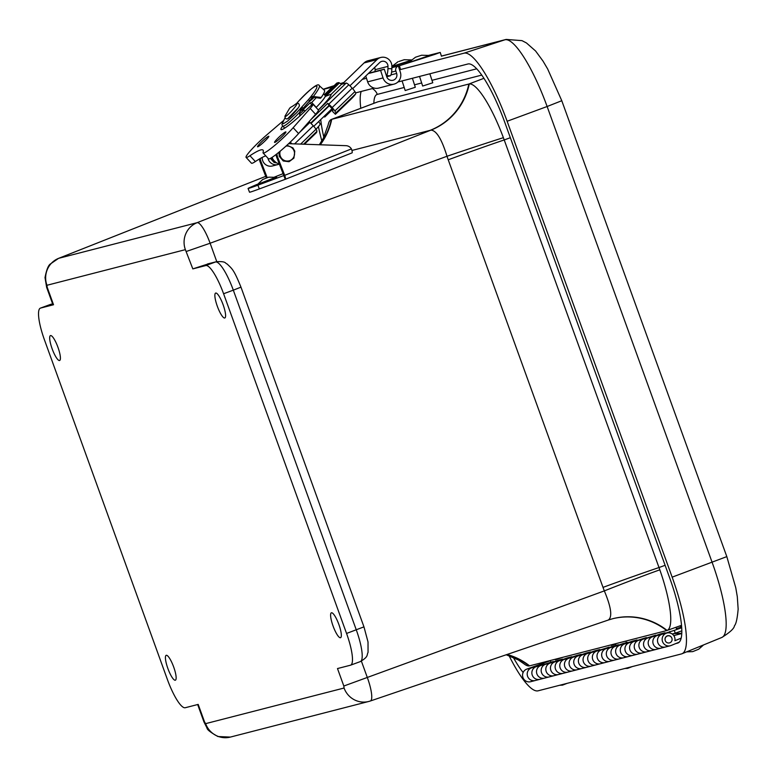 <?xml version="1.0" encoding="UTF-8"?>
<svg xmlns="http://www.w3.org/2000/svg" width="777" height="777" viewBox="0 0 777 777"><rect width="100%" height="100%" fill="white"/><g stroke="black" fill="none" stroke-linecap="round" stroke-linejoin="round"><path stroke-width="1.17" d="M217.327 306.274A13.267 2.982 69.8 0 1 215.656 293.075A13.267 2.982 69.8 0 1 223.028 304.497A13.267 2.982 69.8 0 1 224.815 317.978A13.267 2.982 69.8 0 1 217.327 306.274M52.137 348.786A13.267 2.982 69.8 0 1 50.466 335.586A13.267 2.982 69.8 0 1 57.848 347.008A13.267 2.982 69.8 0 1 59.625 360.489A13.267 2.982 69.8 0 1 52.137 348.786M167.881 668.511A13.267 2.982 69.8 0 1 166.21 655.312A13.267 2.982 69.8 0 1 173.582 666.734A13.267 2.982 69.8 0 1 175.369 680.205A13.267 2.982 69.8 0 1 167.881 668.511M333.061 626A13.267 2.982 69.8 0 1 331.4 612.8A13.267 2.982 69.8 0 1 338.772 624.222A13.267 2.982 69.8 0 1 340.549 637.703A13.267 2.982 69.8 0 1 333.061 626M319.347 144.745L323.31 138.325L328.156 124.883A63.258 14.229 69.8 0 1 331.332 119.454A63.258 14.229 69.8 0 1 331.41 119.425A63.258 14.229 69.8 0 1 331.75 119.318L468.842 84.042A63.258 14.229 69.8 0 1 469.279 83.955A63.258 14.229 69.8 0 1 503.379 137.675A63.258 14.229 69.8 0 1 504.215 139.947L659.003 567.54A63.258 14.229 69.8 0 1 659.819 569.823A63.258 14.229 69.8 0 1 667.103 630.438A63.258 14.229 69.8 0 1 666.957 630.487A63.258 14.229 69.8 0 1 666.685 630.574L529.593 665.85A63.258 14.229 69.8 0 1 529.156 665.938A63.258 14.229 69.8 0 1 523.824 663.704L518.346 659.964L506.216 654.768M469.279 83.955A65.21 63.219 -105 0 1 430.934 130.138C436.383 130.4 441.734 139.112 446.998 156.264L210.12 243.23A23.242 5.225 -110.2 0 0 197.115 222.688A21.261 20.707 75.6 0 0 185.373 249.65L192.822 268.891L205.759 265.559A31.886 7.168 69.8 0 1 223.591 293.745L233.314 290.161L356.284 629.875A31.886 7.168 69.8 0 1 360.314 661.596A31.886 7.168 69.8 0 1 360.159 661.645M209.819 263.393L192.822 268.891M510.324 137.704L504.215 139.947A65.21 1.437 -19.9 0 0 448.222 159.79L603.01 587.383A154.681 151.466 76.2 0 0 604.331 590.889C611.227 607.352 612.548 617.064 608.284 620.046L370.357 700.99A23.242 5.225 -110.2 0 0 367.443 677.855L361.392 661.13M207.595 263.918L215.482 261.985A10.625 10.354 -104.4 0 1 216.453 261.684C226.612 261.15 224.864 263.335 227.078 263.947C232.284 268.949 233.741 269.425 240.977 287.15L363.957 626.854L346.561 633.449A31.886 7.168 69.8 0 1 350.592 665.17A31.886 7.168 69.8 0 1 350.437 665.219L337.49 668.55L343.822 686.033L604.331 590.889A65.21 1.758 158.7 0 1 659.819 569.823M197.659 704.535L203.972 721.969L204.526 721.882L198.193 704.399L185.247 707.73A31.886 7.168 69.8 0 1 167.414 679.554L44.444 339.84A31.886 7.168 69.8 0 1 40.423 308.119A31.886 7.168 69.8 0 1 40.579 308.071L53.526 304.739L52.972 304.827L46.639 287.344L47.193 287.257L46.95 285.276L185.373 249.65M346.561 633.449L223.591 293.745M503.379 137.675A65.21 1.127 -18.5 0 0 446.998 156.264A154.681 151.466 76.2 0 0 448.222 159.79M608.546 619.959A65.21 63.209 -104.8 0 1 612.363 618.813A65.21 63.209 -104.8 0 1 667.103 630.438M506.691 654.613A65.21 63.811 -104 0 1 529.156 665.938M331.332 119.454A65.21 63.801 -103.8 0 1 319.881 144.765M331.41 119.425L377.428 101.962A63.772 14.345 69.8 0 1 377.777 101.855L481.75 75.097M397.882 82.012L467.958 63.976A65.55 14.744 69.8 0 1 504.613 121.902L669.638 577.797A65.55 14.744 69.8 0 1 678.03 642.967A65.55 14.744 69.8 0 1 677.602 643.113L675.708 643.599M400.592 69.512L464.044 53.176A77.04 17.327 69.8 0 1 507.128 121.261L672.154 577.156A77.04 17.327 69.8 0 1 682.012 653.739A77.04 17.327 69.8 0 1 681.507 653.913L538.121 690.811A77.04 17.327 69.8 0 1 509.061 655.691M355.633 92.881L374.232 88.092M323.844 137.286A65.55 14.744 69.8 0 1 320.736 119.58M523.135 672.503A65.55 14.744 69.8 0 1 513.286 657.371M323.368 89.384L332.216 87.111M362.315 79.361L366.491 78.283M321.833 140.948A77.04 17.327 69.8 0 1 318.434 126.573M703.583 644.92L698.698 649.222L692.725 651.621L686.596 651.864M632.284 666.579L627.583 668.385L624.825 668.492M567.132 683.342L562.499 685.139L559.683 685.256M402.088 80.925L405.196 90.54L415.306 87.267L412.393 78.273M391.899 66.725L410.703 60.917M391.822 66.501L411.81 60.062M399.048 61.432L404.195 59.722L399.048 61.432M419.541 76.437L422.659 86.053L432.77 82.77L429.856 73.786M409.411 62.413L429.506 55.458L409.411 62.413M421.542 55.254L415.51 57.216L421.542 55.254M402.165 69.104L400.602 69.541L399.368 65.744L435.042 54.332L440.229 52.428L428.448 55.42M400.602 69.541L399.563 69.813L400.349 72.242A9.353 9.11 -104.4 0 1 394.017 84.13A9.353 9.11 -104.4 0 1 383.032 77.914L380.594 70.386L384.294 69.182L386.732 76.7A5.361 5.216 75.6 0 0 393.026 80.264A5.361 5.216 75.6 0 0 396.649 73.446L395.862 71.028A3.992 3.895 -104.4 0 1 398.329 66.006L391.88 67.667M399.563 69.813L398.329 66.006L399.368 65.744M365.763 76.02L367.657 81.867A9.353 9.11 75.6 0 0 378.642 88.092L394.017 84.13M380.594 70.386L368.317 73.553M384.294 69.182L368.667 73.223M679.224 642.161L671.027 645.512A6.585 6.42 -104.4 0 1 662.354 640.996A6.585 6.42 -104.4 0 1 666.928 633.022A6.585 6.42 -104.4 0 1 674.892 640.724L681.157 638.16M671.833 638.063A3.613 3.516 -104.4 0 1 669.473 642.9A3.613 3.516 -104.4 0 1 665.161 640.277A3.613 3.516 -104.4 0 1 671.833 638.063M661.722 647.911A6.585 6.42 -104.4 0 1 653.049 643.395A6.585 6.42 -104.4 0 1 657.624 635.411M657.352 635.479L652.971 636.606A6.585 6.42 75.6 0 0 648.397 644.589A6.585 6.42 75.6 0 0 656.254 649.378A6.585 6.42 -104.4 0 1 648.474 644.871A6.585 6.42 -104.4 0 1 652.437 636.771L660.314 633.964L664.966 632.769L657.089 635.576A6.585 6.42 75.6 0 0 653.127 643.677A6.585 6.42 75.6 0 0 660.906 648.173L665.559 646.979A6.585 6.42 -104.4 0 1 657.779 642.472A6.585 6.42 -104.4 0 1 661.742 634.382L674.271 630.38L675.262 633.187L672.154 633.983M568.657 671.862A6.585 6.42 -104.4 0 1 559.984 667.346A6.585 6.42 -104.4 0 1 564.558 659.362M564.287 659.43L559.906 660.557A6.585 6.42 75.6 0 0 555.332 668.541A6.585 6.42 75.6 0 0 563.189 673.319A6.585 6.42 -104.4 0 1 555.409 668.822A6.585 6.42 -104.4 0 1 559.372 660.722L567.249 657.915L571.901 656.72L564.024 659.527A6.585 6.42 75.6 0 0 560.062 667.628A6.585 6.42 75.6 0 0 567.851 672.124L572.503 670.93A6.585 6.42 -104.4 0 1 564.724 666.423A6.585 6.42 -104.4 0 1 568.677 658.333L576.563 655.526L581.215 654.321L573.329 657.128A6.585 6.42 75.6 0 0 569.376 665.229A6.585 6.42 75.6 0 0 577.156 669.735A6.585 6.42 -104.4 0 1 569.298 664.947A6.585 6.42 -104.4 0 1 573.873 656.963M633.799 655.089A6.585 6.42 -104.4 0 1 625.135 650.582A6.585 6.42 -104.4 0 1 629.71 642.598M629.438 642.666L625.058 643.793A6.585 6.42 75.6 0 0 620.483 651.777A6.585 6.42 75.6 0 0 628.34 656.555A6.585 6.42 -104.4 0 1 620.561 652.058A6.585 6.42 -104.4 0 1 624.514 643.958L632.4 641.151L637.053 639.957L629.166 642.764A6.585 6.42 75.6 0 0 625.213 650.854A6.585 6.42 75.6 0 0 632.993 655.361L637.645 654.166A6.585 6.42 -104.4 0 1 629.865 649.659A6.585 6.42 -104.4 0 1 633.818 641.569L646.357 637.558L638.471 640.365A6.585 6.42 75.6 0 0 634.518 648.465A6.585 6.42 75.6 0 0 642.297 652.962A6.585 6.42 -104.4 0 1 634.44 648.183A6.585 6.42 -104.4 0 1 639.015 640.199M666.928 633.022L662.276 634.217A6.585 6.42 75.6 0 0 657.701 642.2A6.585 6.42 75.6 0 0 665.559 646.979L670.221 645.784M554.982 661.829L550.602 662.956A6.585 6.42 75.6 0 0 546.027 670.939A6.585 6.42 75.6 0 0 553.884 675.718A6.585 6.42 -104.4 0 1 546.105 671.211A6.585 6.42 -104.4 0 1 550.067 663.121L557.944 660.314L562.597 659.119L554.72 661.926A6.585 6.42 75.6 0 0 550.757 670.017A6.585 6.42 75.6 0 0 558.537 674.523A6.585 6.42 -104.4 0 1 550.679 669.735A6.585 6.42 -104.4 0 1 555.254 661.761M559.353 674.251A6.585 6.42 -104.4 0 1 558.537 674.523L567.851 672.124M620.124 645.065L615.743 646.192A6.585 6.42 75.6 0 0 611.169 654.176A6.585 6.42 75.6 0 0 619.036 658.954A6.585 6.42 -104.4 0 1 611.246 654.448A6.585 6.42 -104.4 0 1 615.209 646.357L623.086 643.55L627.748 642.356L619.861 645.153A6.585 6.42 75.6 0 0 615.908 653.253A6.585 6.42 75.6 0 0 623.688 657.76A6.585 6.42 -104.4 0 1 615.831 652.971A6.585 6.42 -104.4 0 1 620.396 644.997M624.494 657.488A6.585 6.42 -104.4 0 1 623.688 657.76L632.993 655.361M577.962 669.463A6.585 6.42 -104.4 0 1 577.156 669.735L581.808 668.531A6.585 6.42 -104.4 0 1 574.028 664.034A6.585 6.42 -104.4 0 1 577.981 655.934L585.868 653.127L590.52 651.932L582.633 654.739A6.585 6.42 75.6 0 0 578.68 662.83A6.585 6.42 75.6 0 0 586.46 667.336A6.585 6.42 -104.4 0 1 578.603 662.558A6.585 6.42 -104.4 0 1 583.177 654.574M573.591 657.041L569.211 658.168A6.585 6.42 75.6 0 0 564.646 666.151A6.585 6.42 75.6 0 0 572.503 670.93L577.156 669.735M582.905 654.642L578.525 655.769A6.585 6.42 75.6 0 0 573.95 663.752A6.585 6.42 75.6 0 0 581.808 668.531L591.112 666.142A6.585 6.42 -104.4 0 1 583.333 661.635A6.585 6.42 -104.4 0 1 587.286 653.544L595.172 650.737L599.825 649.533L591.938 652.34A6.585 6.42 75.6 0 0 587.985 660.44A6.585 6.42 75.6 0 0 595.765 664.937A6.585 6.42 -104.4 0 1 587.907 660.159A6.585 6.42 -104.4 0 1 592.482 652.175M587.266 667.064A6.585 6.42 -104.4 0 1 586.46 667.336M545.677 664.218L541.297 665.355A6.585 6.42 75.6 0 0 536.722 673.329A6.585 6.42 75.6 0 0 544.58 678.117A6.585 6.42 -104.4 0 1 536.8 673.61A6.585 6.42 -104.4 0 1 540.753 665.52L553.292 661.509L545.405 664.316A6.585 6.42 75.6 0 0 541.452 672.416A6.585 6.42 75.6 0 0 549.232 676.913A6.585 6.42 -104.4 0 1 541.375 672.134A6.585 6.42 -104.4 0 1 545.949 664.15M550.038 676.65A6.585 6.42 -104.4 0 1 549.232 676.913L558.537 674.523M610.819 647.455L606.439 648.581A6.585 6.42 75.6 0 0 601.864 656.565A6.585 6.42 75.6 0 0 609.722 661.353A6.585 6.42 -104.4 0 1 601.942 656.847A6.585 6.42 -104.4 0 1 605.905 648.746L613.781 645.94L618.434 644.745L610.557 647.552A6.585 6.42 75.6 0 0 606.594 655.652A6.585 6.42 75.6 0 0 614.374 660.149A6.585 6.42 -104.4 0 1 606.516 655.37A6.585 6.42 -104.4 0 1 611.091 647.387M615.19 659.887A6.585 6.42 -104.4 0 1 614.374 660.149L623.688 657.76M643.103 652.699A6.585 6.42 -104.4 0 1 642.297 652.962L646.95 651.767A6.585 6.42 -104.4 0 1 639.17 647.27A6.585 6.42 -104.4 0 1 643.123 639.17L655.662 635.168L647.785 637.975A6.585 6.42 75.6 0 0 643.822 646.066A6.585 6.42 75.6 0 0 651.602 650.572A6.585 6.42 -104.4 0 1 643.744 645.794A6.585 6.42 -104.4 0 1 648.319 637.81M638.743 640.277L634.362 641.404A6.585 6.42 75.6 0 0 629.788 649.378A6.585 6.42 75.6 0 0 637.645 654.166L642.297 652.962M536.373 666.617L531.992 667.744A6.585 6.42 75.6 0 0 527.418 675.728A6.585 6.42 75.6 0 0 535.275 680.506A6.585 6.42 -104.4 0 1 527.496 676.009A6.585 6.42 -104.4 0 1 531.449 667.909L543.987 663.908L536.101 666.715A6.585 6.42 75.6 0 0 532.148 674.805A6.585 6.42 75.6 0 0 539.928 679.312A6.585 6.42 -104.4 0 1 532.07 674.533A6.585 6.42 -104.4 0 1 536.645 666.549M540.734 679.04A6.585 6.42 -104.4 0 1 539.928 679.312L549.232 676.913M601.515 649.854L597.134 650.98A6.585 6.42 75.6 0 0 592.56 658.964A6.585 6.42 75.6 0 0 600.417 663.743A6.585 6.42 -104.4 0 1 592.637 659.236A6.585 6.42 -104.4 0 1 596.59 651.145L609.129 647.144L601.252 649.951A6.585 6.42 75.6 0 0 597.29 658.041A6.585 6.42 75.6 0 0 605.069 662.548A6.585 6.42 -104.4 0 1 597.212 657.76A6.585 6.42 -104.4 0 1 601.786 649.786M605.885 662.276A6.585 6.42 -104.4 0 1 605.069 662.548L614.374 660.149M596.571 664.675A6.585 6.42 -104.4 0 1 595.765 664.937L605.069 662.548M592.21 652.253L587.83 653.379A6.585 6.42 75.6 0 0 583.255 661.353A6.585 6.42 75.6 0 0 591.112 666.142L595.765 664.937M648.047 637.878L643.667 639.005A6.585 6.42 75.6 0 0 639.092 646.988A6.585 6.42 75.6 0 0 646.95 651.767L660.906 648.173M652.408 650.3A6.585 6.42 -104.4 0 1 651.602 650.572M673.776 635.596L681.759 633.546M615.569 644.046L611.266 645.405M680.71 627.282L676.408 628.632M562.946 657.274L555.429 659.77M670.133 633.041L669.619 631.575M550.378 660.712L526.796 669.104A6.585 6.42 75.6 0 0 522.843 677.204A6.585 6.42 75.6 0 0 530.623 681.711L539.928 679.312M675.262 633.187L681.817 630.846M674.271 630.38L681.701 627.729M667.754 635.877A3.613 3.516 75.6 0 0 665.161 640.277A3.613 3.516 75.6 0 0 669.473 642.9A3.613 3.516 75.6 0 0 671.998 638.558A3.613 3.516 75.6 0 0 667.754 635.877M681.779 633.245L673.465 633.643M323.727 116.696L324.767 117.006L332.575 109.46M324.155 116.278L324.767 117.006M336.752 83.158A4.021 0.796 -134.1 0 1 336.8 83.081A4.021 0.796 -134.1 0 1 336.878 83.042L338.558 82.605A4.021 0.796 -134.1 0 1 339.471 82.945L341.55 84.256L346.163 83.071A4.322 0.855 -134.1 0 1 348.824 84.78A11.325 2.244 -134.1 0 1 352.195 88.17A7.867 1.554 -134.1 0 1 354.914 91.589A7.187 1.418 -134.1 0 1 355.779 93.298L355.681 93.832A6.692 0.748 -45.4 0 1 350.757 99.437L335.421 114.268L335.742 113.121L355.681 93.832M333.43 86.344L332.896 86.48A4.322 0.855 -134.1 0 0 332.809 86.529A4.322 0.855 -134.1 0 0 332.76 86.616M289.131 143.696L289.714 142.638M310.8 119.707L327.758 103.302A4.322 0.855 45.9 0 1 328.778 104.176A11.325 2.244 45.9 0 1 332.148 107.566A7.867 1.554 45.9 0 1 334.877 110.985A7.187 1.418 45.9 0 1 335.742 113.121M341.55 84.256L331.225 94.24A43.473 26.836 -34.9 0 0 325.66 96.299L325.213 96.494M290.734 143.755A7.314 1.447 45.9 0 0 290.103 143.162L289.938 143.046M310.664 123.135L329.011 105.517A7.314 1.447 45.9 0 1 331.187 107.702A3.846 0.758 -134.1 0 1 332.517 109.372A3.176 0.631 45.9 0 1 332.906 110.315L332.585 111.461L335.421 114.268M299.407 132.595L309.916 122.426A4.322 0.855 -134.1 0 0 309.052 121.688M331.225 94.24A30.293 3.322 137.2 0 1 318.327 109.955M262.189 157.42A8.372 8.149 75.6 0 0 272.436 165.977L277.962 164.549A8.372 8.149 75.6 0 0 279.341 164.054M272.144 157.333A8.372 8.149 75.6 0 0 279.186 163.665M267.919 158.187A8.372 8.149 75.6 0 0 277.962 164.549M327.758 103.302L328.943 105.449M290.219 142.152A11.325 2.244 45.9 0 1 291.899 143.794M309.916 122.426A11.325 2.244 45.9 0 1 313.286 125.816A7.867 1.554 -134.1 0 1 316.006 129.235A11.713 1.282 -42.8 0 0 320.143 123.873L318.696 121.562M303.613 144.201L316.88 131.371A7.187 1.418 -134.1 0 0 316.006 129.235L300.641 144.104M316.88 131.371L316.56 132.517L304.448 144.231M352.671 88.695L379.691 62.549A5.021 4.895 -104.4 0 1 387.985 66.375L387.937 68.629A6.692 1.457 92 0 1 386.392 75.66L390.248 75.816A6.692 1.457 -88 0 0 391.851 68.764L391.899 66.511A9.042 8.809 75.6 0 0 376.981 59.615L349.912 85.81M390.248 75.816L386.732 76.719M375.048 71.562L375.087 69.697A5.021 4.895 75.6 0 0 374.621 67.453M342.23 84.081L364.083 62.937A9.042 8.809 -104.4 0 1 367.929 60.771L380.827 57.459M290.093 143.153A5.021 0.554 137.2 0 1 289.568 143.405M329.283 105.759L310.994 123.456M313.753 126.34L332.012 108.673M305.002 111.15L303.943 110.004L302.282 110.431L310.062 102.904L311.723 102.477A24.777 2.71 -42.8 0 0 316.424 97.426M299.786 113.733A24.777 2.71 -42.8 0 0 303.943 110.004M314.229 97.174A5.857 0.641 137.2 0 1 308.469 102.156M311.723 102.477L316.239 107.362A24.777 2.71 -42.8 0 0 325.242 95.658L323.543 93.813M311.567 104.526L310.062 102.904M288.044 118.289L298.009 108.061M286.023 146.086A7.547 7.352 -104.4 0 1 293.114 158.1A7.547 7.352 -104.4 0 1 280.167 151.204M319.318 85.703A27.282 3.448 -47.7 0 1 313.325 96.542L312.568 97.115A25.612 3.234 132.3 0 1 312.461 97.261A25.612 3.234 132.3 0 1 309.702 100.728L308.479 99.611C310.441 97.242 312.063 96.222 313.325 96.542L321.231 97.475A27.282 3.448 -47.7 0 0 324.475 90.394L319.318 85.703C318.599 83.207 313.539 85.509 298.125 101.719L296.639 103.419M321.231 97.475L320.309 98.281L312.568 97.115M298.698 101.127L298.125 101.719M284.79 128.059L282.605 126.078L281.896 124.359L285.013 117.803L282.342 123.213L283.265 123.786L287.519 121.134L296.231 113.16L308.479 99.611C324.835 79.963 315.52 82.362 297.484 102.438M290.977 116.094A8.372 1.059 132.3 0 1 289.675 117.259M303.215 108.226A25.612 3.234 132.3 0 1 299.805 111.878A25.612 3.234 132.3 0 1 299.679 112.005L301.981 107.109L303.215 108.226L309.702 100.728M300.029 115.783L299.679 112.053M299.796 115.996L299.592 112.403A27.282 3.448 -47.7 0 1 282.605 126.078M272.076 157.372L273.174 159.78M275.097 161.937L272.95 160.227L271.639 157.653L275.048 161.907M271.26 157.886L275.942 162.529L271.231 157.906M270.843 158.129L276.447 162.82L273.426 161.713L270.823 158.139M270.435 158.353L276.738 162.966L274.019 162.412L270.406 158.362M261.48 141.977A7.712 0.845 -42.8 0 0 257.508 146.785A7.712 0.845 -42.8 0 0 263.743 142.162A7.712 0.845 -42.8 0 0 268.832 136.305A7.712 0.845 -42.8 0 0 261.48 141.977M282.624 126.088A25.942 2.846 -42.8 0 0 280.983 129.565A25.942 2.846 -42.8 0 0 306.857 109.353L312.539 104.147A15.307 1.68 -42.8 0 1 312.995 104.186L318.385 110.013L346.163 83.071M312.995 104.186A15.307 1.68 -42.8 0 1 310.198 108.45L293.162 127.719A23.32 2.554 -42.8 0 1 274.99 145.192A23.32 2.554 -42.8 0 1 263.112 152.991A23.32 2.554 -42.8 0 1 263.092 152.331A77.914 8.537 -42.8 0 0 263.053 150.126A77.914 8.537 -42.8 0 0 249.951 155.721A23.31 2.554 -42.8 0 1 246.066 157.372A23.31 2.554 -42.8 0 1 267.395 134.372L283.061 120.959M278.535 137.587A7.731 0.845 -42.8 0 0 274.553 142.405A7.731 0.845 -42.8 0 0 280.798 137.772A7.731 0.845 -42.8 0 0 285.897 131.905A7.731 0.845 -42.8 0 0 278.535 137.587M310.198 108.45L315.598 114.287A15.307 1.68 -42.8 0 0 318.385 110.013M315.598 114.287L298.562 133.557A23.32 2.554 -42.8 0 1 280.38 151.02A23.32 2.554 -42.8 0 1 268.502 158.819L263.112 152.991M265.773 155.876A77.914 8.537 -42.8 0 0 255.351 161.558A23.31 2.554 -42.8 0 1 251.466 163.209L246.066 157.372M266.375 177.991L260.072 161.771L260.955 161.548L267.22 177.671M259.421 158.974A10.043 9.78 75.6 0 0 260.072 161.771M260.276 158.469A10.043 9.78 75.6 0 0 260.955 161.548M283.071 173.669L274.64 177.001M248.077 188.481L249.534 192.22A20.085 0.554 -21.2 0 0 259.343 188.928L285.246 179.312L283.809 175.563L257.886 185.179A20.085 0.554 158.8 0 1 248.077 188.481A20.085 0.554 158.8 0 1 251.35 186.868L257.012 184.411M288.617 143.677L345.998 145.678A6.692 6.517 75.6 0 1 351.418 148.922A4.021 0.903 68.4 0 1 352.02 152.884A4.021 0.903 68.4 0 1 352 152.894L285.314 179.293A4.021 0.903 68.4 0 1 285.266 179.312M283.809 175.563L276.787 157.478L277.661 157.245L284.693 175.34A4.021 0.903 68.4 0 1 285.295 179.302L352.02 152.884M276.107 154.477A10.043 9.78 75.6 0 0 276.787 157.478M276.971 153.807A10.043 9.78 75.6 0 0 277.661 157.245M262.684 179.516L256.896 185.052L266.899 181.478L276.709 177.35L268.687 177.175L262.684 179.516L268.687 177.175M256.74 184.654L276.554 176.962M665.112 565.297L659.003 567.54A65.21 1.437 160.1 0 0 603.01 587.383M483.925 78.312L468.842 84.042A65.21 63.52 -104.4 0 1 430.235 130.313A151.544 4.167 -21.2 0 0 430.934 130.138L197.115 222.688L58.693 258.314A23.242 5.225 -110.2 0 0 58.557 258.362A23.242 5.225 -110.2 0 0 58.401 258.43M240.977 287.15L233.314 290.161A31.886 7.168 69.8 0 0 215.482 261.985L205.759 265.559M216.764 261.606L210.12 243.23L186.49 251.408M370.27 701.019A23.242 5.225 -110.2 0 0 370.357 700.99L368.803 701.456A21.261 20.707 75.6 0 0 370.27 701.019M343.822 686.033L344.065 688.024A21.261 20.707 75.6 0 0 368.803 701.456L230.371 737.082A21.261 20.707 -104.4 0 1 205.643 723.64L204.526 721.882M344.065 688.024L205.643 723.64M53.526 304.739L47.193 287.257M40.579 308.071L52.632 303.894M46.639 287.344L45.017 277.612C46.552 269.58 48.427 264.976 50.651 263.801L58.557 258.362L265.734 176.34L58.693 258.314A21.261 20.707 -104.4 0 0 46.95 285.276M51.263 304.195A10.625 10.354 75.6 0 0 50.291 304.497A31.886 7.168 69.8 0 0 50.136 304.545L52.622 303.846M49.99 304.613A31.886 7.168 69.8 0 1 50.136 304.545L40.423 308.119M216.453 261.684L208.76 263.665A10.625 10.354 75.6 0 0 207.789 263.966M612.091 618.88A65.21 63.52 -104.4 0 1 666.685 630.574M507.109 654.467A65.21 63.52 -104.4 0 1 529.593 665.85M351.942 150.466L430.235 130.313M377.777 101.855L331.75 119.318A65.21 63.52 -104.4 0 1 320.279 144.784M373.863 103.312A53.428 12.024 69.8 0 1 377.292 94.396A10.625 10.354 75.6 0 0 372.309 88.588M361.179 91.453A64.054 14.413 -110.2 0 0 360.79 108.275M377.292 94.396L404.205 87.471M414.52 84.819L421.658 82.974M431.973 80.322L476.709 68.813M677.602 643.113L678.438 642.773M672.154 577.156L726.816 556.614L561.781 100.719L547.125 106.507L712.15 562.402A75.495 16.987 69.8 0 1 721.814 637.47L682.012 653.739M561.781 100.719L547.63 68.91L542.987 61.053L535.596 51L526.447 42.949L521.989 40.637L506.157 39.423A21.261 20.707 75.6 0 0 504.904 39.792A75.495 16.987 69.8 0 1 547.125 106.507L507.128 121.261M441.433 56.129L504.904 39.792L464.044 53.176M323.213 89.248L334.129 85.664M340.481 83.586L343.9 82.469L340.472 83.576M383.032 77.914L367.657 81.867M396.649 73.446L390.928 74.922M391.589 72.125L395.862 71.028M554.72 661.926L559.372 660.722M564.024 659.527L568.677 658.333M629.166 642.764L633.818 641.569M657.089 635.576L661.742 634.382M610.557 647.552L615.209 646.357M619.861 645.153L624.514 643.958M591.938 652.34L596.59 651.145M601.252 649.951L605.905 648.746M638.471 640.365L643.123 639.17M647.785 637.975L652.437 636.771M573.329 657.128L577.981 655.934M582.633 654.739L587.286 653.544M545.405 664.316L550.067 663.121M526.796 669.104L531.449 667.909M536.101 666.715L540.753 665.52M332.896 86.48L324.378 94.726M332.148 107.566L352.195 88.17M334.877 110.985L354.914 91.589M339.471 82.945L325.66 96.299M336.878 83.042L324.582 94.94M325.165 95.571L338.558 82.605M328.778 104.176L348.824 84.78M294.6 143.891L313.286 125.816M391.851 68.764L387.937 68.629M387.985 66.375L375.087 69.697M376.981 59.615L364.083 62.937M285.266 116.618A8.897 1.127 132.3 0 1 285.042 116.035L285.042 116.035C292.405 103.72 287.597 110.256 296.435 103.516L296.435 103.516A8.897 1.127 132.3 0 1 296.707 103.399A8.897 1.127 132.3 0 1 292.939 109.508A8.897 1.127 132.3 0 1 285.266 116.618M249.951 155.721L255.351 161.558M293.162 127.719L298.562 133.557M257.886 185.179L259.343 188.928M351.418 148.922L284.693 175.34M203.972 721.969L207.003 727.991C206.993 729.613 210.635 732.458 217.939 736.538L230.371 737.082M363.957 626.854L368.016 641.948L368.055 652.418C366.511 655.118 368.871 656.526 360.314 661.596L350.592 665.17M612.363 618.813L608.42 620.007M666.957 630.487L681.516 625.31M726.816 556.614L735.77 587.762L737.305 596.726L738.15 609.11C737.324 618.492 736.091 624.038 734.45 625.767C734.197 628.457 729.991 632.361 721.814 637.47M506.157 39.423L441.414 56.09M334.139 85.655L323.203 89.238M680.118 625.806L680.992 627.981M615.452 643.754L616.093 645.347M625.835 641.083L626.466 642.676M550.31 660.528L550.942 662.111M398.047 61.713L391.899 66.443M404.195 59.722L411.965 59.946M415.51 57.216L409.285 62.005M421.649 55.225L429.496 55.458M440.229 52.428L441.462 56.226M555.244 659.255L555.448 659.828M611.081 644.881L611.285 645.464M675.941 627.292L676.437 628.7M324.359 94.707L332.809 86.529M336.8 83.081L324.563 94.92M296.435 103.516C298.164 102.885 299.145 103.545 299.368 105.478C300.155 106.692 288.121 119.949 287.237 118.794C285.713 119.192 284.974 118.279 285.042 116.035M278.885 152.263L279.283 156.352L283.265 160.994L289.034 161.703L293.91 158.12L294.794 151.165L292.91 147.883L286.946 145.231M272.057 157.391L273.339 160.033"/></g></svg>
